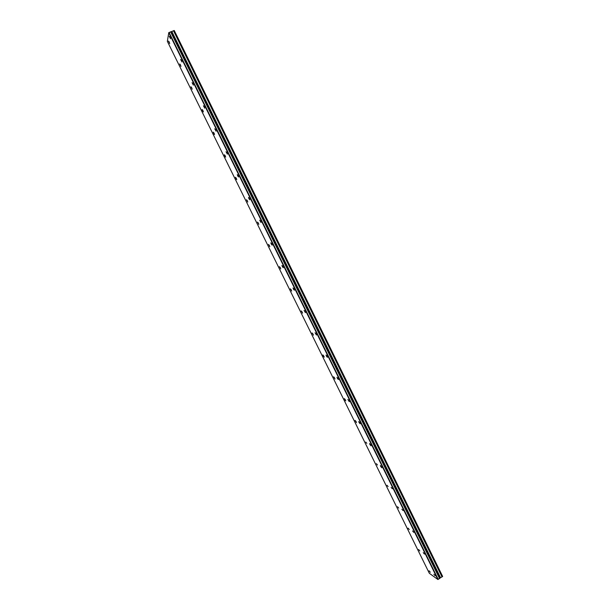 <?xml version="1.0" encoding="UTF-8"?>
<svg xmlns="http://www.w3.org/2000/svg" width="610" height="610" viewBox="0 0 610 610"><rect width="100%" height="100%" fill="white"/><g stroke="black" fill="none" stroke-linecap="round" stroke-linejoin="round"><path stroke-width="0.91" d="M169.145 41.861L168.429 41.068L169.702 43.584L169.145 41.861M180.423 64.759L179.683 63.951L180.964 66.437L180.423 64.759M435.105 575.749L433.87 574.223L435.105 575.749M424.453 554.101L423.233 552.614L424.453 554.101M413.763 532.385L412.574 530.936L413.763 532.385M403.042 510.6L401.876 509.19L403.042 510.6M392.291 488.747L391.14 487.375L392.291 488.747M381.502 466.825L380.381 465.491L380.701 466.467L381.829 467.801L381.502 466.825M370.682 444.842L369.576 443.539L369.912 444.545L371.017 445.841L370.682 444.842M359.824 422.783L358.749 421.518L359.092 422.555L360.167 423.813L359.824 422.783M348.935 400.656L347.875 399.428L349.286 401.723L348.935 400.656M338.009 378.467L336.979 377.27L337.345 378.368L338.375 379.557L338.009 378.467M327.051 356.202L326.045 355.035L326.419 356.171L327.425 357.33L327.051 356.202M316.064 333.868L315.073 332.74L316.445 335.035L316.064 333.868M305.038 311.458L304.07 310.36L305.435 312.663L305.038 311.458M293.974 288.988L293.029 287.92L293.433 289.163L294.386 290.23L293.974 288.988M282.88 266.44L281.957 265.403L282.377 266.684L283.299 267.721L282.88 266.44M271.747 243.825L270.848 242.818L271.275 244.137L272.182 245.151L271.747 243.825M191.662 87.588L190.907 86.757L192.188 89.212L191.662 87.588M202.863 110.349L202.093 109.495L202.604 111.066L203.374 111.92L202.863 110.349M214.034 133.033L213.248 132.156L213.744 133.681L214.529 134.558L214.034 133.033M225.174 155.649L224.366 154.749L224.846 156.229L225.654 157.128L225.174 155.649M236.268 178.196L235.445 177.266L235.91 178.7L236.741 179.622L236.268 178.196M247.34 200.667L246.493 199.722L247.79 202.055L247.34 200.667M258.365 223.069L257.504 222.101L258.808 224.419L258.365 223.069M269.368 245.403L268.476 244.404L269.795 246.707L269.368 245.403M280.325 267.668L279.418 266.646L280.745 268.934L280.325 267.668M291.26 289.864L290.329 288.812L291.664 291.092L291.26 289.864M302.148 311.992L301.203 310.909L302.545 313.182L302.148 311.992M313.014 334.059L312.046 332.938L313.395 335.21L313.014 334.059M323.841 356.049L322.85 354.898L323.224 356.019L324.215 357.163L323.841 356.049M334.638 377.971L333.624 376.789L334.997 379.054L334.638 377.971M345.397 399.825L344.368 398.612L344.719 399.664L345.748 400.877L345.397 399.825M356.126 421.617L355.073 420.374L356.469 422.638L356.126 421.617M260.584 221.14L259.7 220.157L261.027 222.505L260.584 221.14M249.383 198.38L248.522 197.419L248.979 198.829L249.841 199.79L249.383 198.38M238.144 175.55L237.305 174.612L237.77 176.069L238.617 177.007L238.144 175.55M226.874 152.645L226.051 151.737L227.362 154.147L226.874 152.645M215.566 129.663L214.758 128.779L216.062 131.219L215.566 129.663M204.22 106.613L203.435 105.751L204.739 108.214L204.22 106.613M192.836 83.494L192.074 82.655L193.37 85.141L192.836 83.494M181.422 60.291L180.674 59.475L181.971 61.999L181.422 60.291M366.823 443.34L365.748 442.059L366.823 443.34M377.483 464.995L376.385 463.684L377.483 464.995M388.112 486.582L386.999 485.24L388.112 486.582M398.711 508.107L397.575 506.727L398.711 508.107M169.969 37.019L169.237 36.219L170.533 38.781L169.969 37.019M430.309 572.287L429.104 570.792L430.309 572.287M419.81 550.96L418.628 549.503L419.81 550.96M409.279 529.564L408.113 528.146L409.279 529.564M173.583 30.721L174.246 30.5L442.654 576.435L442.105 576.846L173.507 30.767L442.021 576.869L440.565 577.739L171.814 31.468L440.565 577.739M173.507 30.767L171.883 31.453M429.326 573.278L167.346 41.328L168.772 32.643L437.873 579.5L429.326 573.278M168.772 32.643L171.814 31.468M440.512 577.792L437.873 579.5M169.084 32.414L438.247 579.424M170.594 31.781L439.596 578.615M442.563 576.572L174.086 30.508M171.135 31.75L439.909 578.15"/></g></svg>
